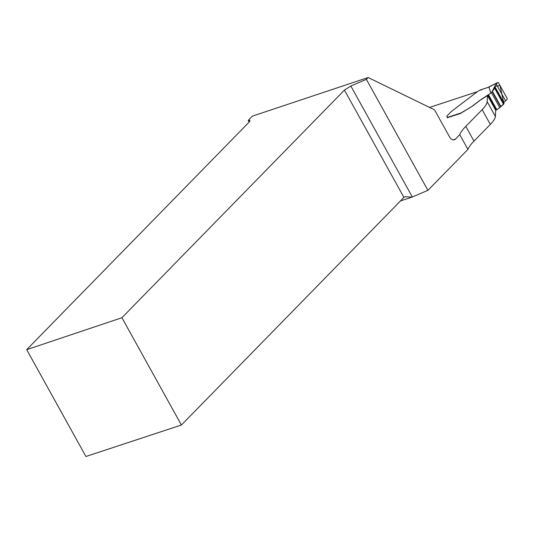 <?xml version="1.0" encoding="UTF-8"?>
<svg xmlns="http://www.w3.org/2000/svg" width="534" height="534" viewBox="0 0 534 534"><rect width="100%" height="100%" fill="white"/><g stroke="black" fill="none" stroke-linecap="round" stroke-linejoin="round"><path stroke-width="0.8" d="M482.142 109.644L490.325 124.409A39.95 9.525 -29 0 0 495.365 116.445L495.719 110.271L487.535 95.506L487.182 101.68A39.95 9.525 -29 0 1 482.142 109.644L465.808 126.358A51.931 12.389 -29 0 0 459.741 134.661L455.342 139.16A6.395 3.871 -108.2 0 1 454.334 139.801A6.395 3.871 -108.2 0 1 449.428 136.704L434.536 109.844L368.14 77.517L366.364 79.332L350.831 86.027L412.335 196.986L427.908 190.358L366.364 79.332M368.14 77.517L252.415 116.118L248.243 120.39L249.979 120.517L249.218 122.019L26.7 349.65L121.932 317.73L344.45 90.099L350.831 86.027M459.741 134.661L467.924 149.42L427.908 190.358M249.171 122.066L248.243 120.39M488.036 87.416L480.56 89.886L477.676 91.447L451.377 111.479L447.091 115.838A2.396 0.574 -29 0 0 446.804 116.405A2.396 0.574 -29 0 0 446.851 116.452L447.545 116.953A1.996 0.474 151 0 1 447.579 116.993A1.996 0.474 151 0 1 447.352 117.46L460.955 112.974L472.23 106.286L480.246 100.178L487.956 95.306M472.23 106.286L460.735 113.275A4.793 1.141 -29 0 0 460.468 113.495L447.218 117.727M447.545 116.953L446.898 116.539A2.396 0.574 151 0 1 446.851 116.492L446.804 116.405M477.383 91.674L429.563 107.427M490.325 124.409L473.992 141.116A51.931 12.389 -29 0 0 467.924 149.42M400.467 200.938L411.921 197.166A6.395 1.522 151 0 1 412.335 196.986M26.7 349.65L85.921 456.483L181.413 425.031L121.932 317.73M181.413 425.031L403.924 197.4L405.159 196.686L411.921 197.166M472.183 106.199L480.2 100.098L490.853 93.083L488.91 87.082L487.802 87.503M503.695 102.515L507.04 99.544L507.173 98.45L498.496 82.797L497.761 82.47L496.253 84.052C494.778 85.694 494.377 86.675 495.071 87.002L494.698 88.284L491.4 92.562L499.751 107.641L495.712 110.378M447.198 117.867A0.808 0.494 -108.2 0 1 447.345 117.467L447.352 117.46M481.314 90.186L480.7 89.799L487.916 87.422M491.4 92.562L490.853 93.083M499.751 107.641L503.569 104.297L504.083 103.216L495.125 87.095M496.253 84.052L505.458 100.659M503.682 102.588L499.991 85.493L494.738 86.395L492.355 91.194L500.865 106.546L504.083 103.309L495.118 87.135M249.318 121.912L248.45 120.344M453.139 139.881L455.342 139.16M403.924 197.4L344.45 90.099M487.182 101.68L495.365 116.445M465.808 126.358L473.992 141.116M497.628 82.57L488.904 87.102M487.909 95.226L496.186 110.151M488.557 94.832L496.834 109.764M494.824 88.07L503.722 104.123M494.698 88.284L503.569 104.297M492.355 91.194L500.865 106.546M492.168 91.521L500.652 106.82M487.909 87.429L497.761 82.47M495.118 87.042L504.083 103.209"/></g></svg>

